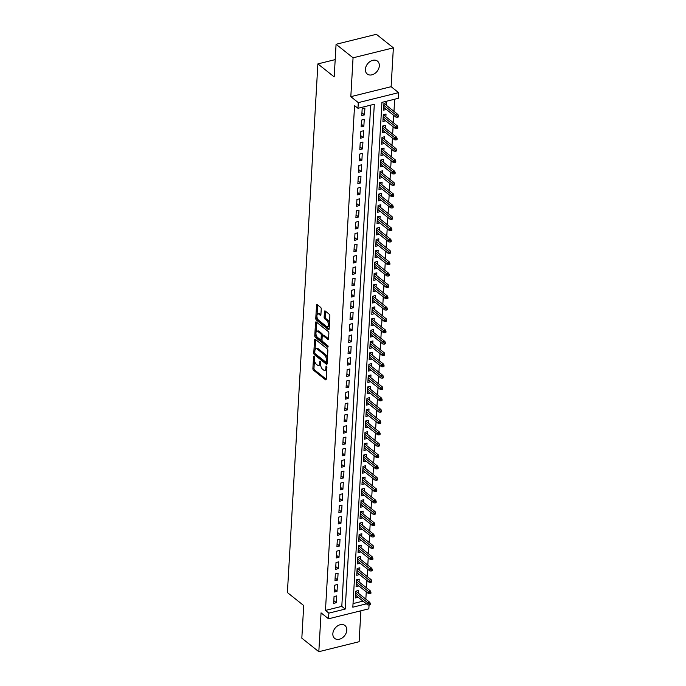 <?xml version="1.0" encoding="UTF-8"?>
<svg xmlns="http://www.w3.org/2000/svg" width="686" height="686" viewBox="0 0 686 686"><rect width="100%" height="100%" fill="white"/><g stroke="black" fill="none" stroke-linecap="round" stroke-linejoin="round"><path stroke-width="1.03" d="M314.077 356.326A0.883 0.429 -103.9 0 0 313.819 356.248A0.883 0.429 -103.9 0 0 313.562 356.729L312.885 368.562A1.261 0.617 -103.9 0 0 313.485 370.208L325.49 379.778A1.261 0.617 -103.9 0 0 325.859 379.881A1.261 0.617 -103.9 0 0 326.227 379.195L326.905 367.362A0.883 0.429 -103.9 0 0 326.485 366.213A0.883 0.429 -103.9 0 0 326.227 366.127A0.883 0.429 -103.9 0 0 325.97 366.616L325.884 368.15A4.039 1.972 -103.9 0 1 324.718 370.363A4.039 1.972 -103.9 0 1 323.543 370.011L322.54 369.214A4.039 1.972 -103.9 0 1 320.611 363.949L320.705 362.414A0.883 0.429 -103.9 0 0 320.285 361.265A0.883 0.429 -103.9 0 0 320.028 361.188A0.883 0.429 -103.9 0 0 319.77 361.676L319.685 363.203A4.039 1.972 -103.9 0 1 318.518 365.424A4.039 1.972 -103.9 0 1 317.344 365.063L316.34 364.266A4.039 1.972 -103.9 0 1 314.411 359.01L314.497 357.475A0.883 0.429 -103.9 0 0 314.077 356.326M365.389 69.295A8.232 6.063 128.5 0 0 367.233 74.011A8.232 6.063 128.5 0 0 374.71 73.573A8.232 6.063 128.5 0 0 379.332 65.847A8.232 6.063 128.5 0 0 377.489 61.14A8.232 6.063 128.5 0 0 370.011 61.569A8.232 6.063 128.5 0 0 365.389 69.295M332.847 633.692A8.232 6.063 128.5 0 0 334.691 638.4A8.232 6.063 128.5 0 0 342.168 637.963A8.232 6.063 128.5 0 0 346.79 630.237A8.232 6.063 128.5 0 0 344.947 625.529A8.232 6.063 128.5 0 0 337.469 625.966A8.232 6.063 128.5 0 0 332.847 633.692M321.237 309A1.261 0.617 -103.9 0 0 320.636 307.362L317.266 304.678A1.261 0.617 -103.9 0 0 316.898 304.567A1.261 0.617 -103.9 0 0 316.529 305.261L315.774 318.398A1.261 0.617 -103.9 0 0 316.375 320.045L328.388 329.606A1.261 0.617 -103.9 0 0 328.757 329.717A1.261 0.617 -103.9 0 0 329.117 329.023L329.872 315.886A1.261 0.617 -103.9 0 0 329.271 314.239L325.198 310.998A1.261 0.617 -103.9 0 0 324.838 310.887A1.261 0.617 -103.9 0 0 324.469 311.581L324.144 317.206A1.261 0.617 -103.9 0 0 324.752 318.853L326.768 320.456A3.379 1.646 -103.9 0 1 328.354 323.972A3.379 1.646 -103.9 0 1 327.411 326.716A3.379 1.646 -103.9 0 1 326.425 326.416L318.518 320.113A3.379 1.646 -103.9 0 1 316.932 316.606A3.379 1.646 -103.9 0 1 317.884 313.862A3.379 1.646 -103.9 0 1 318.861 314.162L320.182 315.208A1.261 0.617 -103.9 0 0 320.551 315.32A1.261 0.617 -103.9 0 0 320.911 314.625L321.237 309M336.071 44.281L376.374 34.3L393.37 47.84L353.058 57.813L336.071 44.281L334.193 76.892L317.884 63.901L287.4 592.55L303.709 605.549L301.823 638.16L318.819 651.7L321.057 612.847L328.534 618.798L328.86 613.13L325.464 610.42L354.568 105.593L357.972 108.294L358.298 102.626L398.6 92.644L398.274 98.321L381.93 102.368L352.827 607.196L366.427 603.826M353.058 57.813L350.82 96.666L358.298 102.626M315.268 339.304A1.261 0.617 -103.9 0 0 314.9 339.193A1.261 0.617 -103.9 0 0 314.54 339.887L313.776 353.024A1.261 0.617 -103.9 0 0 314.385 354.671L326.39 364.24A1.261 0.617 -103.9 0 0 326.759 364.352A1.261 0.617 -103.9 0 0 327.119 363.657L327.874 350.52A1.261 0.617 -103.9 0 0 327.273 348.874L315.268 339.304M314.78 335.711L315.534 322.574A1.261 0.617 -103.9 0 1 315.894 321.88A1.261 0.617 -103.9 0 1 316.263 321.991L328.277 331.561A1.261 0.617 -103.9 0 1 328.877 333.199L328.551 338.824L324.041 335.257A1.261 0.617 -103.9 0 0 323.672 335.145L322.583 335.42A1.261 0.617 -103.9 0 0 322.223 336.114L322.008 339.844A1.261 0.617 -103.9 0 0 322.609 341.482L327.676 345.521A0.883 0.429 -103.9 0 1 328.097 346.447A0.883 0.429 -103.9 0 1 327.848 347.159A0.883 0.429 -103.9 0 1 327.591 347.082L315.38 337.358A1.261 0.617 -103.9 0 1 314.78 335.711L315.869 335.445L315.954 333.868M328.457 339.253L327.822 339.407A1.261 0.617 -103.9 0 0 328.191 339.519A1.261 0.617 -103.9 0 0 328.551 338.824M327.822 339.407L322.952 335.531A1.261 0.617 -103.9 0 0 322.583 335.42M318.819 651.7L359.121 641.719L360.905 610.789M386.295 109.434L383.723 107.436M386.527 105.438L386.681 102.668L383.963 103.346L383.568 110.154L386.295 109.477M385.643 120.779L383.071 118.781M385.875 116.783L386.029 114.013L383.311 114.691L382.917 121.499L385.635 120.822M384.983 132.124L382.419 130.126M385.215 128.128L385.378 125.358L382.651 126.035L382.265 132.844L384.983 132.166M384.332 143.468L381.768 141.47M384.563 139.472L384.726 136.703L381.999 137.38L381.605 144.189L384.332 143.511M383.68 154.813L381.107 152.815M383.911 150.817L384.066 148.047L381.347 148.725L380.953 155.533L383.68 154.856M383.028 166.158L380.456 164.16M383.251 162.162L383.414 159.392L380.687 160.07L380.301 166.878L383.02 166.201M382.368 177.502L379.804 175.505M382.599 173.507L382.762 170.737L380.035 171.414L379.641 178.223L382.368 177.545M381.716 188.847L379.144 186.849M381.948 184.851L382.102 182.082L379.384 182.759L378.989 189.568L381.716 188.89M381.064 200.192L378.492 198.194M381.296 196.196L381.45 193.426L378.732 194.104L378.338 200.912L381.056 200.235M380.404 211.537L377.84 209.539M380.636 207.532L380.799 204.771L378.072 205.448L377.686 212.257L380.404 211.58M379.752 222.881L377.189 220.883M379.984 218.877L380.147 216.116L377.42 216.793L377.026 223.602L379.752 222.924M379.101 234.226L376.528 232.228M379.332 230.222L379.487 227.46L376.768 228.138L376.374 234.946L379.101 234.269M378.449 245.571L375.877 243.573M378.672 241.566L378.835 238.805L376.108 239.483L375.722 246.291L378.44 245.614M377.789 256.916L375.225 254.909M378.02 252.911L378.183 250.15L375.456 250.827L375.062 257.636L377.789 256.958M377.137 268.26L374.565 266.254M377.369 264.256L377.523 261.495L374.805 262.172L374.41 268.981L377.137 268.303M376.485 279.605L373.913 277.598M376.717 275.601L376.871 272.839L374.153 273.517L373.759 280.325L376.477 279.648M375.825 290.95L373.261 288.943M376.057 286.945L376.22 284.184L373.493 284.861L373.107 291.67L375.825 290.993M375.173 302.294L372.609 300.288M375.405 298.29L375.568 295.529L372.841 296.206L372.447 303.006L375.173 302.337M374.522 313.639L371.949 311.633M374.753 309.635L374.908 306.874L372.189 307.551L371.795 314.351L374.522 313.682M373.87 324.984L371.298 322.977M374.093 320.979L374.256 318.218L371.529 318.896L371.143 325.696L373.861 325.027M373.21 336.329L370.646 334.322M373.441 332.324L373.604 329.563L370.877 330.24L370.483 337.04L373.21 336.372M372.558 347.673L369.986 345.667M372.79 343.669L372.952 340.908L370.226 341.585L369.831 348.385L372.558 347.716M371.906 359.018L369.334 357.012M372.138 355.014L372.292 352.252L369.574 352.93L369.179 359.73L371.898 359.061M371.246 370.363L368.682 368.356M371.478 366.358L371.64 363.597L368.914 364.275L368.528 371.075L371.246 370.406M370.594 381.708L368.03 379.701M370.826 377.703L370.989 374.942L368.262 375.619L367.868 382.419L370.594 381.75M369.943 393.052L367.37 391.046M370.174 389.048L370.329 386.287L367.61 386.964L367.216 393.764L369.943 393.095M369.291 404.397L366.718 402.39M369.522 400.392L369.677 397.631L366.95 398.309L366.564 405.109L369.282 404.44M368.631 415.742L366.067 413.735M368.862 411.737L369.025 408.976L366.298 409.645L365.904 416.453L368.631 415.785M367.979 427.086L365.406 425.08M368.211 423.082L368.373 420.321L365.647 420.99L365.252 427.798L367.979 427.129M367.327 438.423L364.755 436.425M367.559 434.427L367.713 431.666L364.995 432.334L364.6 439.143L367.319 438.474M366.667 449.767L364.103 447.769M366.899 445.771L367.061 443.01L364.335 443.679L363.949 450.488L366.667 449.819M366.015 461.112L363.451 459.114M366.247 457.116L366.41 454.355L363.683 455.024L363.288 461.832L366.015 461.163M365.364 472.457L362.791 470.459M365.595 468.461L365.749 465.7L363.031 466.369L362.637 473.177L365.364 472.508M364.712 483.802L362.139 481.804M364.943 479.806L365.098 477.044L362.38 477.713L361.985 484.522L364.703 483.853M364.052 495.146L361.488 493.148M364.283 491.15L364.446 488.389L361.719 489.058L361.325 495.867L364.052 495.198M363.4 506.491L360.827 504.493M363.631 502.495L363.794 499.734L361.068 500.403L360.673 507.211L363.4 506.534M362.748 517.836L360.176 515.838M362.98 513.84L363.134 511.079L360.416 511.747L360.021 518.556L362.748 517.879M362.097 529.18L359.524 527.182M362.319 525.184L362.482 522.423L359.756 523.092L359.37 529.901L362.088 529.223M361.436 540.525L358.872 538.527M361.668 536.529L361.831 533.768L359.104 534.437L358.709 541.245L361.436 540.568M360.785 551.87L358.212 549.872M361.016 547.874L361.17 545.113L358.452 545.782L358.058 552.59L360.785 551.913M360.133 563.215L357.56 561.217M360.364 559.219L360.519 556.457L357.8 557.126L357.406 563.935L360.124 563.257M359.473 574.559L356.909 572.561M359.704 570.563L359.867 567.802L357.14 568.471L356.746 575.28L359.473 574.602M358.821 585.904L356.248 583.906M359.052 581.908L359.215 579.147L356.488 579.816L356.094 586.624L358.821 585.947M334.048 596.554L333.653 603.363L336.38 602.685L336.766 595.877L334.048 596.554M334.699 585.209L334.305 592.018L337.032 591.341L337.426 584.532L334.699 585.209M335.351 573.865L334.965 580.673L337.684 579.996L338.078 573.187L335.351 573.865M336.011 562.52L335.617 569.329L338.344 568.651L338.73 561.851L336.011 562.52M336.663 551.175L336.269 557.984L338.995 557.306L339.39 550.506L336.663 551.175M337.315 539.831L336.92 546.639L339.647 545.962L340.042 539.162L337.315 539.831M337.975 528.486L337.581 535.294L340.299 534.617L340.693 527.817L337.975 528.486M338.627 517.141L338.232 523.95L340.959 523.272L341.345 516.472L338.627 517.141M339.278 505.796L338.884 512.605L341.611 511.928L342.005 505.128L339.278 505.796M339.93 494.452L339.544 501.26L342.263 500.583L342.657 493.783L339.93 494.452M340.59 483.107L340.196 489.915L342.923 489.238L343.309 482.438L340.59 483.107M341.242 471.762L340.848 478.571L343.575 477.893L343.969 471.093L341.242 471.762M341.894 460.417L341.499 467.226L344.226 466.549L344.621 459.749L341.894 460.417M342.554 449.073L342.16 455.881L344.878 455.212L345.272 448.404L342.554 449.073M343.206 437.728L342.811 444.537L345.538 443.868L345.924 437.059L343.206 437.728M343.858 426.383L343.463 433.192L346.19 432.523L346.584 425.714L343.858 426.383M344.509 415.039L344.123 421.847L346.842 421.178L347.236 414.37L344.509 415.039M345.169 403.694L344.775 410.502L347.493 409.834L347.888 403.025L345.169 403.694M345.821 392.349L345.427 399.158L348.154 398.489L348.548 391.68L345.821 392.349M346.473 381.004L346.078 387.813L348.805 387.144L349.2 380.336L346.473 381.004M347.125 369.668L346.739 376.468L349.457 375.799L349.851 368.991L347.125 369.668M347.785 358.324L347.39 365.124L350.117 364.455L350.503 357.646L347.785 358.324M348.437 346.979L348.042 353.779L350.769 353.11L351.163 346.301L348.437 346.979M349.088 335.634L348.702 342.434L351.421 341.765L351.815 334.957L349.088 335.634M349.749 324.289L349.354 331.089L352.072 330.42L352.467 323.612L349.749 324.289M350.4 312.945L350.006 319.745L352.733 319.076L353.127 312.267L350.4 312.945M351.052 301.6L350.657 308.4L353.384 307.731L353.779 300.922L351.052 301.6M351.704 290.255L351.318 297.055L354.036 296.386L354.43 289.578L351.704 290.255M352.364 278.91L351.969 285.71L354.696 285.042L355.082 278.233L352.364 278.91M353.016 267.566L352.621 274.366L355.348 273.697L355.742 266.888L353.016 267.566M353.667 256.221L353.281 263.03L356 262.352L356.394 255.544L353.667 256.221M354.328 244.876L353.933 251.685L356.651 251.007L357.046 244.199L354.328 244.876M354.979 233.532L354.585 240.34L357.312 239.663L357.698 232.854L354.979 233.532M355.631 222.187L355.237 228.995L357.963 228.318L358.358 221.509L355.631 222.187M356.283 210.842L355.897 217.651L358.615 216.973L359.01 210.165L356.283 210.842M356.943 199.497L356.549 206.306L359.275 205.629L359.661 198.82L356.943 199.497M357.595 188.153L357.2 194.961L359.927 194.284L360.322 187.475L357.595 188.153M358.246 176.808L357.86 183.616L360.579 182.939L360.973 176.131L358.246 176.808M358.907 165.463L358.512 172.272L361.23 171.594L361.625 164.786L358.907 165.463M359.558 154.118L359.164 160.927L361.891 160.25L362.277 153.441L359.558 154.118M360.21 142.774L359.816 149.582L362.542 148.905L362.937 142.096L360.21 142.774M360.862 131.429L360.476 138.238L363.194 137.56L363.589 130.752L360.862 131.429M361.522 120.084L361.128 126.893L363.854 126.215L364.24 119.407L361.522 120.084M325.464 610.42L341.8 606.373L370.706 105.147M364.506 114.871L364.901 108.062L362.174 108.74L361.779 115.548L364.506 114.871L361.942 112.83M365.844 599.178L366.264 591.838M366.495 587.833L366.916 580.493M367.147 576.489L367.576 569.148M367.807 565.144L368.228 557.804M368.459 553.799L368.879 546.459M369.111 542.455L369.54 535.114M369.763 531.11L370.191 523.77M370.423 519.765L370.843 512.425M371.075 508.429L371.495 501.08M371.726 497.084L372.155 489.735M372.387 485.739L372.807 478.391M373.038 474.395L373.458 467.046M373.69 463.05L374.119 455.701M374.342 451.705L374.77 444.357M375.002 440.361L375.422 433.012M375.654 429.016L376.074 421.667M376.305 417.671L376.734 410.322M376.966 406.326L377.386 398.978M377.617 394.982L378.037 387.633M378.269 383.637L378.698 376.288M378.921 372.292L379.349 364.943M379.581 360.947L380.001 353.599M380.233 349.603L380.653 342.254M380.884 338.258L381.313 330.909M381.545 326.913L381.965 319.565M382.196 315.569L382.617 308.22M382.848 304.224L383.268 296.875M383.5 292.879L383.928 285.53M384.16 281.534L384.58 274.186M384.812 270.19L385.232 262.841M385.463 258.845L385.892 251.496M386.124 247.5L386.544 240.151M386.775 236.155L387.196 228.815M387.427 224.811L387.847 217.471M388.079 213.466L388.508 206.126M388.739 202.121L389.159 194.781M389.391 190.777L389.811 183.436M390.042 179.432L390.471 172.092M390.694 168.087L391.123 160.747M391.354 156.742L391.775 149.402M392.006 145.398L392.426 138.058M392.658 134.053L393.087 126.713M393.318 122.708L393.738 115.368M393.97 111.364L394.673 99.213M353.033 603.594L363.031 601.125M358.401 593.253L358.555 590.492L355.837 591.16L355.442 597.969L358.169 597.249M335.188 59.613L317.884 63.901M350.82 96.666L391.123 86.693L393.37 47.84M391.123 86.693L398.6 92.644M369.059 605.043L368.836 608.825L328.534 618.798M328.86 613.13L345.204 609.082L374.307 104.255L357.972 108.294M341.8 606.373L345.204 609.082M358.169 597.292L355.597 595.251M336.38 602.685L333.808 600.644M337.032 591.341L334.468 589.3M337.684 579.996L335.12 577.955M338.344 568.651L335.771 566.61M338.995 557.306L336.423 555.266M339.647 545.962L337.083 543.921M340.299 534.617L337.735 532.576M340.959 523.272L338.387 521.231M341.611 511.928L339.047 509.887M342.263 500.583L339.699 498.542M342.923 489.238L340.35 487.197M343.575 477.893L341.002 475.852M344.226 466.549L341.662 464.508M344.878 455.212L342.314 453.163M345.538 443.868L342.966 441.818M346.19 432.523L343.626 430.474M346.842 421.178L344.278 419.129M347.493 409.834L344.929 407.784M348.154 398.489L345.581 396.439M348.805 387.144L346.241 385.095M349.457 375.799L346.893 373.75M350.117 364.455L347.545 362.405M350.769 353.11L348.205 351.06M351.421 341.765L348.857 339.716M352.072 330.42L349.508 328.371M352.733 319.076L350.16 317.026M353.384 307.731L350.82 305.682M354.036 296.386L351.472 294.337M354.696 285.042L352.124 282.992M355.348 273.697L352.784 271.647M356 262.352L353.436 260.303M356.651 251.007L354.087 248.958M357.312 239.663L354.739 237.613M357.963 228.318L355.399 226.269M358.615 216.973L356.051 214.924M359.275 205.629L356.703 203.588M359.927 194.284L357.363 192.243M360.579 182.939L358.015 180.898M361.23 171.594L358.667 169.553M361.891 160.25L359.318 158.209M362.542 148.905L359.979 146.864M363.194 137.56L360.63 135.519M363.854 126.215L361.282 124.175M318.518 365.424L319.607 365.158A4.039 1.972 -103.9 0 0 320.619 363.897M324.718 370.363L325.807 370.097A4.039 1.972 -103.9 0 0 326.819 368.845M314.445 360.116L313.974 368.296A1.261 0.617 -103.9 0 0 314.574 369.934L326.219 379.221M314.891 353.221A1.261 0.617 -103.9 0 0 315.474 354.405L327.119 363.683M314.54 339.887L315.629 339.621A1.261 0.617 -103.9 0 0 315.629 339.621L315.028 349.971M314.78 352.544A0.883 0.429 -103.9 0 0 315.208 353.702L325.747 362.097A0.883 0.429 -103.9 0 0 326.004 362.174A0.883 0.429 -103.9 0 0 326.253 361.685L326.347 360.073A4.039 1.972 -103.9 0 0 324.418 354.808L317.215 349.071A4.039 1.972 -103.9 0 0 316.04 348.711A4.039 1.972 -103.9 0 0 314.874 350.932L314.78 352.544M327.402 358.692A4.039 1.972 -103.9 0 0 325.507 354.542L324.418 354.808M316.04 348.711L317.129 348.445A4.039 1.972 -103.9 0 1 318.304 348.797L325.507 354.542M316.049 332.341L316.623 322.3A1.261 0.617 -103.9 0 0 316.623 322.3L315.534 322.574M328.08 346.336L316.469 337.092L315.38 337.358M317.901 331.501A3.379 1.646 -103.9 0 0 316.915 331.201A3.379 1.646 -103.9 0 0 315.963 333.945A3.379 1.646 -103.9 0 0 317.558 337.461L320.336 339.681A1.261 0.617 -103.9 0 0 320.705 339.793A1.261 0.617 -103.9 0 0 321.074 339.098L321.288 335.368A1.261 0.617 -103.9 0 0 320.679 333.722L317.901 331.501L318.99 331.235A3.379 1.646 -103.9 0 0 318.004 330.935L316.915 331.201M320.705 339.793L321.794 339.519A1.261 0.617 -103.9 0 0 322.034 339.321M318.99 331.235L321.768 333.447A1.261 0.617 -103.9 0 1 322.377 335.094L322.343 335.617M315.869 335.445A1.261 0.617 -103.9 0 0 316.469 337.092M317.884 313.862L318.973 313.596A3.379 1.646 -103.9 0 1 319.95 313.888L320.911 314.651M327.411 326.716L328.5 326.442A3.379 1.646 -103.9 0 0 329.323 325.464M329.434 323.569A3.379 1.646 -103.9 0 0 327.857 320.19L326.768 320.456M325.558 311.29A1.261 0.617 -103.9 0 0 325.558 311.315L325.233 316.932A1.261 0.617 -103.9 0 0 325.841 318.578L327.857 320.19M316.949 316.743L316.863 318.124A1.261 0.617 -103.9 0 0 317.464 319.77L329.117 329.048M316.529 305.261L317.627 304.987A1.261 0.617 -103.9 0 0 317.627 304.987L317.052 314.84M369.128 605.052L370.217 604.786L370.286 603.654L369.197 603.92L369.128 605.052L367.782 604.915L367.902 602.874L369.865 602.385L355.828 591.203M369.197 603.92L355.717 593.167M367.782 604.915L355.605 595.208M369.865 602.385L370.286 603.654M369.788 593.707L370.877 593.441L370.937 592.31L369.848 592.575L369.788 593.707L368.442 593.57L368.554 591.529L370.517 591.04L356.488 579.859M369.848 592.575L356.377 581.822M368.442 593.57L356.257 583.863M370.517 591.04L370.937 592.31M370.44 582.363L371.529 582.097L371.598 580.965L370.5 581.231L370.44 582.363L369.094 582.225L369.214 580.185L371.169 579.696L357.14 568.514M370.5 581.231L357.029 570.478M369.094 582.225L356.909 572.518M371.169 579.696L371.598 580.965M371.092 571.018L372.181 570.752L372.249 569.62L371.16 569.886L371.092 571.018L369.745 570.881L369.865 568.84L371.829 568.351L357.792 557.169M371.16 569.886L357.68 559.133M369.745 570.881L357.56 561.174M371.829 568.351L372.249 569.62M371.743 559.673L372.832 559.407L372.901 558.275L371.812 558.541L371.743 559.673L370.406 559.536L370.517 557.495L372.481 557.006L358.452 545.824M371.812 558.541L358.332 547.788M370.406 559.536L358.221 549.829M372.481 557.006L372.901 558.275M372.404 548.328L373.493 548.063L373.553 546.931L372.464 547.196L372.404 548.328L371.057 548.191L371.177 546.15L373.133 545.662L359.104 534.48M372.464 547.196L358.992 536.443M371.057 548.191L358.872 538.484M373.133 545.662L373.553 546.931M373.055 536.992L374.144 536.718L374.213 535.586L373.124 535.852L373.055 536.992L371.709 536.846L371.829 534.806L373.784 534.317L359.756 523.135M373.124 535.852L359.644 525.099M371.709 536.846L359.524 527.14M373.784 534.317L374.213 535.586M373.707 525.648L374.796 525.373L374.865 524.241L373.776 524.507L373.707 525.648L372.361 525.502L372.481 523.461L374.445 522.972L360.407 511.79M373.776 524.507L360.296 513.754M372.361 525.502L360.176 515.795M374.445 522.972L374.865 524.241M374.367 514.303L375.456 514.028L375.516 512.896L374.427 513.162L374.367 514.303L373.021 514.157L373.133 512.116L375.096 511.627L361.068 500.446M374.427 513.162L360.947 502.409M373.021 514.157L360.836 504.45M375.096 511.627L375.516 512.896M375.019 502.958L376.108 502.684L376.168 501.552L375.079 501.818L375.019 502.958L373.673 502.812L373.793 500.771L375.748 500.283L361.719 489.101M375.079 501.818L361.608 491.065M373.673 502.812L361.488 493.105M375.748 500.283L376.168 501.552M375.671 491.613L376.76 491.339L376.828 490.207L375.739 490.473L375.671 491.613L374.324 491.468L374.445 489.427L376.408 488.938L362.371 477.756M375.739 490.473L362.259 479.72M374.324 491.468L362.139 481.761M376.408 488.938L376.828 490.207M376.322 480.269L377.411 479.994L377.48 478.862L376.391 479.128L376.322 480.269L374.976 480.123L375.096 478.082L377.06 477.593L363.031 466.411M376.391 479.128L362.911 468.375M374.976 480.123L362.8 470.416M377.06 477.593L377.48 478.862M376.983 468.924L378.072 468.649L378.132 467.518L377.043 467.783L376.983 468.924L375.636 468.778L375.757 466.737L377.712 466.248L363.683 455.075M377.043 467.783L363.571 457.03M375.636 468.778L363.451 459.071M377.712 466.248L378.132 467.518M377.634 457.579L378.723 457.305L378.792 456.173L377.703 456.439L377.634 457.579L376.288 457.433L376.408 455.393L378.363 454.904L364.335 443.731M377.703 456.439L364.223 445.686M376.288 457.433L364.103 447.726M378.363 454.904L378.792 456.173M378.286 446.234L379.375 445.96L379.444 444.828L378.355 445.094L378.286 446.234L376.94 446.089L377.06 444.048L379.024 443.559L364.986 432.386M378.355 445.094L364.875 434.341M376.94 446.089L364.755 436.382M379.024 443.559L379.444 444.828M378.946 434.89L380.035 434.615L380.095 433.483L379.006 433.749L378.946 434.89L377.6 434.744L377.712 432.703L379.675 432.214L365.647 421.041M379.006 433.749L365.527 422.996M377.6 434.744L365.415 425.037M379.675 432.214L380.095 433.483M379.598 423.545L380.687 423.271L380.747 422.139L379.658 422.405L379.598 423.545L378.252 423.399L378.372 421.358L380.327 420.87L366.298 409.696M379.658 422.405L366.187 411.651M378.252 423.399L366.067 413.692M380.327 420.87L380.747 422.139M380.25 412.2L381.339 411.926L381.407 410.794L380.318 411.06L380.25 412.2L378.904 412.054L379.024 410.014L380.987 409.525L366.95 398.352M380.318 411.06L366.839 400.307M378.904 412.054L366.718 402.348M380.987 409.525L381.407 410.794M380.901 400.856L381.991 400.581L382.059 399.449L380.97 399.715L380.901 400.856L379.555 400.71L379.675 398.669L381.639 398.18L367.602 387.007M380.97 399.715L367.49 388.962M379.555 400.71L367.379 391.003M381.639 398.18L382.059 399.449M381.562 389.511L382.651 389.236L382.711 388.105L381.622 388.37L381.562 389.511L380.216 389.365L380.327 387.324L382.291 386.835L368.262 375.662M381.622 388.37L368.15 377.617M380.216 389.365L368.03 379.658M382.291 386.835L382.711 388.105M382.213 378.166L383.303 377.892L383.371 376.76L382.282 377.034L382.213 378.166L380.867 378.02L380.987 375.979L382.942 375.491L368.914 364.317M382.282 377.034L368.802 366.273M380.867 378.02L368.682 368.313M382.942 375.491L383.371 376.76M382.865 366.821L383.954 366.547L384.023 365.415L382.934 365.689L382.865 366.821L381.519 366.676L381.639 364.635L383.603 364.155L369.565 352.973M382.934 365.689L369.454 354.928M381.519 366.676L369.334 356.969M383.603 364.155L384.023 365.415M383.517 355.477L384.614 355.202L384.675 354.07L383.585 354.345L383.517 355.477L382.179 355.331L382.291 353.29L384.254 352.81L370.226 341.628M383.585 354.345L370.106 343.583M382.179 355.331L369.994 345.624M384.254 352.81L384.675 354.07M384.177 344.132L385.266 343.858L385.326 342.726L384.237 343L384.177 344.132L382.831 343.986L382.951 341.945L384.906 341.465L370.877 330.283M384.237 343L370.766 332.238M382.831 343.986L370.646 334.279M384.906 341.465L385.326 342.726M384.829 332.787L385.918 332.513L385.986 331.381L384.897 331.655L384.829 332.787L383.483 332.641L383.603 330.601L385.566 330.12L371.529 318.939M384.897 331.655L371.418 320.894M383.483 332.641L371.298 322.935M385.566 330.12L385.986 331.381M385.481 321.442L386.57 321.168L386.638 320.036L385.549 320.311L385.481 321.442L384.134 321.297L384.254 319.256L386.218 318.776L372.181 307.594M385.549 320.311L372.069 309.549M384.134 321.297L371.958 311.59M386.218 318.776L386.638 320.036M386.141 310.098L387.23 309.832L387.29 308.691L386.201 308.966L386.141 310.098L384.795 309.952L384.906 307.911L386.87 307.431L372.841 296.249M386.201 308.966L372.73 298.204M384.795 309.952L372.609 300.245M386.87 307.431L387.29 308.691M386.793 298.753L387.882 298.487L387.95 297.347L386.861 297.621L386.793 298.753L385.446 298.607L385.566 296.566L387.521 296.086L373.493 284.904M386.861 297.621L373.381 286.859M385.446 298.607L373.261 288.9M387.521 296.086L387.95 297.347M387.444 287.408L388.533 287.142L388.602 286.002L387.513 286.276L387.444 287.408L386.098 287.262L386.218 285.222L388.182 284.741L374.144 273.56M387.513 286.276L374.033 275.515M386.098 287.262L373.913 277.556M388.182 284.741L388.602 286.002M388.096 276.064L389.194 275.798L389.254 274.657L388.165 274.932L388.096 276.064L386.758 275.918L386.87 273.877L388.833 273.397L374.805 262.215M388.165 274.932L374.685 264.17M386.758 275.918L374.573 266.211M388.833 273.397L389.254 274.657M388.756 264.719L389.845 264.453L389.905 263.313L388.816 263.587L388.756 264.719L387.41 264.573L387.53 262.532L389.485 262.052L375.456 250.87M388.816 263.587L375.345 252.825M387.41 264.573L375.225 254.866M389.485 262.052L389.905 263.313M389.408 253.374L390.497 253.108L390.566 251.968L389.476 252.242L389.408 253.374L388.062 253.228L388.182 251.187L390.145 250.707L376.108 239.525M389.476 252.242L375.997 241.481M388.062 253.228L375.877 243.521M390.145 250.707L390.566 251.968M390.06 242.029L391.149 241.764L391.217 240.623L390.128 240.897L390.06 242.029L388.713 241.884L388.833 239.843L390.797 239.363L376.76 228.181M390.128 240.897L376.648 230.136M388.713 241.884L376.537 232.177M390.797 239.363L391.217 240.623M390.72 230.685L391.809 230.419L391.869 229.278L390.78 229.553L390.72 230.685L389.374 230.547L389.485 228.498L391.449 228.018L377.42 216.836M390.78 229.553L377.309 218.791M389.374 230.547L377.189 220.832M391.449 228.018L391.869 229.278M391.372 219.34L392.461 219.074L392.529 217.934L391.44 218.208L391.372 219.34L390.025 219.203L390.145 217.153L392.1 216.673L378.072 205.491M391.44 218.208L377.96 207.446M390.025 219.203L377.84 209.487M392.1 216.673L392.529 217.934M392.023 207.995L393.112 207.729L393.181 206.589L392.092 206.863L392.023 207.995L390.677 207.858L390.797 205.809L392.761 205.328L378.723 194.147M392.092 206.863L378.612 196.102M390.677 207.858L378.492 198.143M392.761 205.328L393.181 206.589M392.675 196.65L393.764 196.385L393.833 195.244L392.744 195.519L392.675 196.65L391.337 196.513L391.449 194.464L393.412 193.984L379.384 182.802M392.744 195.519L379.264 184.757M391.337 196.513L379.152 186.798M393.412 193.984L393.833 195.244M393.335 185.306L394.424 185.04L394.484 183.899L393.395 184.174L393.335 185.306L391.989 185.169L392.109 183.119L394.064 182.639L380.035 171.457M393.395 184.174L379.924 173.412M391.989 185.169L379.804 175.462M394.064 182.639L394.484 183.899M393.987 173.961L395.076 173.695L395.145 172.555L394.056 172.829L393.987 173.961L392.641 173.824L392.761 171.774L394.724 171.294L380.687 160.112M394.056 172.829L380.576 162.067M392.641 173.824L380.456 164.117M394.724 171.294L395.145 172.555M394.639 162.616L395.728 162.35L395.796 161.21L394.707 161.484L394.639 162.616L393.292 162.479L393.412 160.438L395.376 159.949L381.339 148.768M394.707 161.484L381.227 150.723M393.292 162.479L381.116 152.772M395.376 159.949L395.796 161.21M395.299 151.272L396.388 151.006L396.448 149.874L395.359 150.14L395.299 151.272L393.953 151.134L394.064 149.094L396.028 148.605L381.999 137.423M395.359 150.14L381.888 139.378M393.953 151.134L381.768 141.427M396.028 148.605L396.448 149.874M395.951 139.927L397.04 139.661L397.108 138.529L396.011 138.795L395.951 139.927L394.604 139.79L394.724 137.749L396.68 137.26L382.651 126.078M396.011 138.795L382.539 128.033M394.604 139.79L382.419 130.083M396.68 137.26L397.108 138.529M396.602 128.582L397.691 128.316L397.76 127.184L396.671 127.45L396.602 128.582L395.256 128.445L395.376 126.404L397.34 125.915L383.303 114.734M396.671 127.45L383.191 116.689M395.256 128.445L383.071 118.738M397.34 125.915L397.76 127.184M397.254 117.237L398.343 116.972L398.412 115.84L397.323 116.106L397.254 117.237L395.916 117.1L396.028 115.059L397.991 114.571L383.963 103.389M397.323 116.106L383.843 105.352M395.916 117.1L383.731 107.393M397.991 114.571L398.412 115.84M314.274 356.557L313.562 356.729M326.682 366.444L325.97 366.616M320.473 361.496L319.77 361.676M320.671 362.963L319.685 363.203M326.879 367.902L325.884 368.15M326.133 379.615L325.49 379.778M314.574 369.934L313.485 370.208M313.974 368.296L312.885 368.562M327.025 364.077L326.39 364.24M315.474 354.405L314.385 354.671M314.788 352.776L313.776 353.024M327.248 361.445L326.253 361.685M327.342 359.833L326.347 360.073M318.304 348.797L317.215 349.071M324.041 335.257L322.952 335.531M328.037 346.97L327.591 347.082M322.06 338.85L321.074 339.098M322.377 335.094L321.288 335.368M321.768 333.447L320.679 333.722M320.825 315.054L320.182 315.208M319.95 313.888L318.861 314.162M325.841 318.578L324.752 318.853M325.233 316.932L324.144 317.206M325.558 311.315L324.469 311.581M329.023 329.452L328.388 329.606M317.464 319.77L316.375 320.045M316.863 318.124L315.774 318.398M327.093 361.908L326.004 362.174"/></g></svg>

